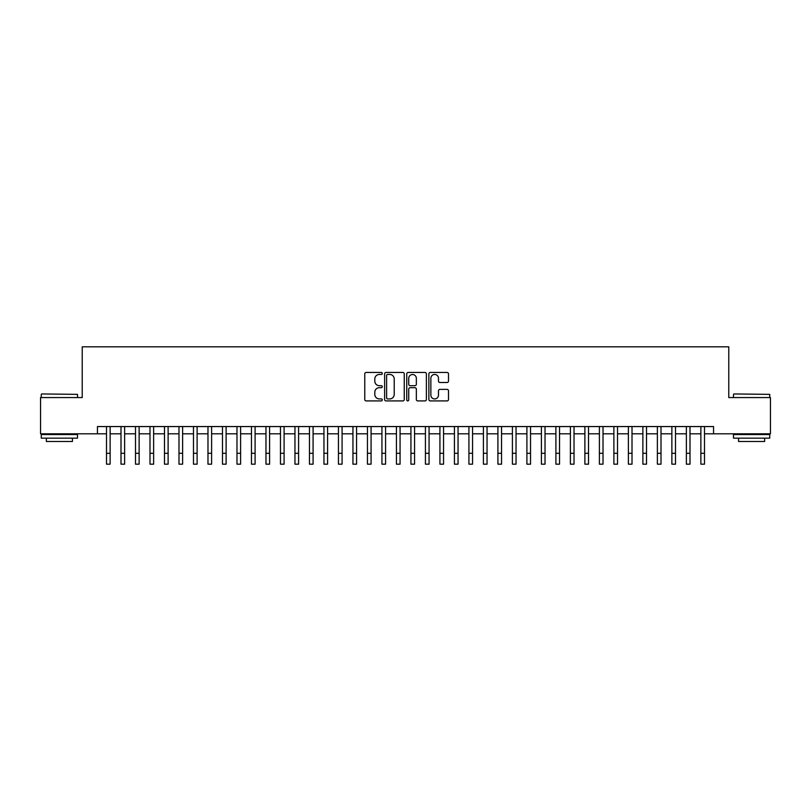 <?xml version="1.0" encoding="UTF-8"?>
<svg xmlns="http://www.w3.org/2000/svg" width="811" height="811" viewBox="0 0 811 811"><rect width="100%" height="100%" fill="white"/><g stroke="black" fill="none" stroke-linecap="round" stroke-linejoin="round"><path stroke-width="1.22" d="M382.305 373.455A0.993 0.993 0 0 0 381.312 372.462L366.187 372.462A1.419 1.419 0 0 0 364.768 373.881L364.768 399.499A1.419 1.419 0 0 0 366.187 400.918L381.312 400.918A0.993 0.993 0 0 0 382.305 399.924A0.993 0.993 0 0 0 381.312 398.931L379.355 398.931A4.552 4.552 0 0 1 374.804 394.379L374.804 392.24A4.552 4.552 0 0 1 379.355 387.688L381.312 387.688A0.993 0.993 0 0 0 382.305 386.695A0.993 0.993 0 0 0 381.312 385.691L379.355 385.691A4.552 4.552 0 0 1 374.804 381.14L374.804 379.011A4.552 4.552 0 0 1 379.355 374.449L381.312 374.449A0.993 0.993 0 0 0 382.305 373.455M447.084 382.498A1.419 1.419 0 0 0 448.503 381.069L448.503 373.881A1.419 1.419 0 0 0 447.084 372.462L430.296 372.462A1.419 1.419 0 0 0 428.867 373.881L428.867 399.499A1.419 1.419 0 0 0 430.296 400.918L447.084 400.918A1.419 1.419 0 0 0 448.503 399.499L448.503 390.821A1.419 1.419 0 0 0 447.084 389.392L439.897 389.392A1.419 1.419 0 0 0 438.477 390.821L438.477 395.119A3.802 3.802 0 0 1 434.666 398.931A3.802 3.802 0 0 1 430.864 395.119L430.864 378.261A3.802 3.802 0 0 1 434.666 374.449A3.802 3.802 0 0 1 438.477 378.261L438.477 381.069A1.419 1.419 0 0 0 439.897 382.498L447.084 382.498M97.452 433.804L40.55 433.804L40.55 397.562L82.225 397.562L82.225 346.824L728.775 346.824L728.775 397.562L770.45 397.562L770.45 433.804L713.548 433.804L713.548 426.556L97.452 426.556L97.452 433.804L106.505 433.804M404.253 373.881A1.419 1.419 0 0 0 402.834 372.462L386.046 372.462A1.419 1.419 0 0 0 384.617 373.881L384.617 399.499A1.419 1.419 0 0 0 386.046 400.918L402.834 400.918A1.419 1.419 0 0 0 404.253 399.499L404.253 373.881M408.166 372.462L424.954 372.462A1.419 1.419 0 0 1 426.383 373.881L426.383 399.499A1.419 1.419 0 0 1 424.954 400.918L417.777 400.918A1.419 1.419 0 0 1 416.347 399.499L416.347 389.108A1.419 1.419 0 0 0 414.928 387.688L410.163 387.688A1.419 1.419 0 0 0 408.734 389.108L408.734 399.924A0.993 0.993 0 0 1 407.74 400.918A0.993 0.993 0 0 1 406.747 399.924L406.747 373.881A1.419 1.419 0 0 1 408.166 372.462M110.134 433.804L121.001 433.804M124.63 433.804L135.498 433.804M139.127 433.804L149.994 433.804M153.624 433.804L164.491 433.804M168.12 433.804L178.988 433.804M182.617 433.804L193.484 433.804M197.114 433.804L207.981 433.804M211.61 433.804L222.478 433.804M226.107 433.804L236.974 433.804M240.603 433.804L251.471 433.804M255.1 433.804L265.967 433.804M269.597 433.804L280.464 433.804M284.093 433.804L294.961 433.804M298.59 433.804L309.457 433.804M313.087 433.804L323.954 433.804M327.583 433.804L338.451 433.804M342.08 433.804L352.947 433.804M356.576 433.804L367.444 433.804M371.073 433.804L381.94 433.804M385.57 433.804L396.437 433.804M400.066 433.804L410.934 433.804M414.563 433.804L425.43 433.804M429.06 433.804L439.927 433.804M443.556 433.804L454.424 433.804M458.053 433.804L468.92 433.804M472.549 433.804L483.417 433.804M487.046 433.804L497.913 433.804M501.543 433.804L512.41 433.804M516.039 433.804L526.907 433.804M530.536 433.804L541.403 433.804M545.033 433.804L555.9 433.804M559.529 433.804L570.397 433.804M574.026 433.804L584.893 433.804M588.522 433.804L599.39 433.804M603.019 433.804L613.886 433.804M617.516 433.804L628.383 433.804M632.012 433.804L642.88 433.804M646.509 433.804L657.376 433.804M661.006 433.804L671.873 433.804M675.502 433.804L686.37 433.804M689.999 433.804L700.866 433.804M704.495 433.804L713.548 433.804M387.607 374.449A0.993 0.993 0 0 0 386.614 375.452L386.614 397.927A0.993 0.993 0 0 0 387.607 398.931L389.665 398.931A4.552 4.552 0 0 0 394.227 394.379L394.227 379.011A4.552 4.552 0 0 0 389.665 374.449L387.607 374.449M416.347 378.331A3.802 3.802 0 0 0 412.546 374.52A3.802 3.802 0 0 0 408.734 378.331L408.734 384.272A1.419 1.419 0 0 0 410.163 385.691L414.928 385.691A1.419 1.419 0 0 0 416.347 384.272L416.347 378.331M106.505 453.298L110.134 453.298L110.134 464.176L106.505 464.176L106.505 426.556M110.134 453.298L110.134 426.556M41.706 393.943L77.511 394.369L41.706 393.943M59.396 438.153L41.27 438.153L41.27 434.534L77.511 434.534L77.511 438.153L59.396 438.153M72.443 438.153L72.443 441.488L46.349 441.488L46.349 438.153M733.914 393.943L769.73 394.369L733.914 393.943M751.604 438.153L733.489 438.153L733.489 434.534L769.73 434.534L769.73 438.153L751.604 438.153M764.651 438.153L764.651 441.488L738.557 441.488L738.557 438.153M121.001 453.298L124.63 453.298L124.63 464.176L121.001 464.176L121.001 426.556M124.63 453.298L124.63 426.556M135.498 453.298L139.127 453.298L139.127 464.176L135.498 464.176L135.498 426.556M139.127 453.298L139.127 426.556M149.994 453.298L153.624 453.298L153.624 464.176L149.994 464.176L149.994 426.556M153.624 453.298L153.624 426.556M164.491 453.298L168.12 453.298L168.12 464.176L164.491 464.176L164.491 426.556M168.12 453.298L168.12 426.556M178.988 453.298L182.617 453.298L182.617 464.176L178.988 464.176L178.988 426.556M182.617 453.298L182.617 426.556M193.484 453.298L197.114 453.298L197.114 464.176L193.484 464.176L193.484 426.556M197.114 453.298L197.114 426.556M207.981 453.298L211.61 453.298L211.61 464.176L207.981 464.176L207.981 426.556M211.61 453.298L211.61 426.556M222.478 453.298L226.107 453.298L226.107 464.176L222.478 464.176L222.478 426.556M226.107 453.298L226.107 426.556M236.974 453.298L240.603 453.298L240.603 464.176L236.974 464.176L236.974 426.556M240.603 453.298L240.603 426.556M251.471 453.298L255.1 453.298L255.1 464.176L251.471 464.176L251.471 426.556M255.1 453.298L255.1 426.556M265.967 453.298L269.597 453.298L269.597 464.176L265.967 464.176L265.967 426.556M269.597 453.298L269.597 426.556M280.464 453.298L284.093 453.298L284.093 464.176L280.464 464.176L280.464 426.556M284.093 453.298L284.093 426.556M294.961 453.298L298.59 453.298L298.59 464.176L294.961 464.176L294.961 426.556M298.59 453.298L298.59 426.556M309.457 453.298L313.087 453.298L313.087 464.176L309.457 464.176L309.457 426.556M313.087 453.298L313.087 426.556M323.954 453.298L327.583 453.298L327.583 464.176L323.954 464.176L323.954 426.556M327.583 453.298L327.583 426.556M338.451 453.298L342.08 453.298L342.08 464.176L338.451 464.176L338.451 426.556M342.08 453.298L342.08 426.556M352.947 453.298L356.576 453.298L356.576 464.176L352.947 464.176L352.947 426.556M356.576 453.298L356.576 426.556M367.444 453.298L371.073 453.298L371.073 464.176L367.444 464.176L367.444 426.556M371.073 453.298L371.073 426.556M381.94 453.298L385.57 453.298L385.57 464.176L381.94 464.176L381.94 426.556M385.57 453.298L385.57 426.556M396.437 453.298L400.066 453.298L400.066 464.176L396.437 464.176L396.437 426.556M400.066 453.298L400.066 426.556M410.934 453.298L414.563 453.298L414.563 464.176L410.934 464.176L410.934 426.556M414.563 453.298L414.563 426.556M425.43 453.298L429.06 453.298L429.06 464.176L425.43 464.176L425.43 426.556M429.06 453.298L429.06 426.556M439.927 453.298L443.556 453.298L443.556 464.176L439.927 464.176L439.927 426.556M443.556 453.298L443.556 426.556M454.424 453.298L458.053 453.298L458.053 464.176L454.424 464.176L454.424 426.556M458.053 453.298L458.053 426.556M468.92 453.298L472.549 453.298L472.549 464.176L468.92 464.176L468.92 426.556M472.549 453.298L472.549 426.556M483.417 453.298L487.046 453.298L487.046 464.176L483.417 464.176L483.417 426.556M487.046 453.298L487.046 426.556M497.913 453.298L501.543 453.298L501.543 464.176L497.913 464.176L497.913 426.556M501.543 453.298L501.543 426.556M512.41 453.298L516.039 453.298L516.039 464.176L512.41 464.176L512.41 426.556M516.039 453.298L516.039 426.556M526.907 453.298L530.536 453.298L530.536 464.176L526.907 464.176L526.907 426.556M530.536 453.298L530.536 426.556M541.403 453.298L545.033 453.298L545.033 464.176L541.403 464.176L541.403 426.556M545.033 453.298L545.033 426.556M555.9 453.298L559.529 453.298L559.529 464.176L555.9 464.176L555.9 426.556M559.529 453.298L559.529 426.556M570.397 453.298L574.026 453.298L574.026 464.176L570.397 464.176L570.397 426.556M574.026 453.298L574.026 426.556M584.893 453.298L588.522 453.298L588.522 464.176L584.893 464.176L584.893 426.556M588.522 453.298L588.522 426.556M599.39 453.298L603.019 453.298L603.019 464.176L599.39 464.176L599.39 426.556M603.019 453.298L603.019 426.556M613.886 453.298L617.516 453.298L617.516 464.176L613.886 464.176L613.886 426.556M617.516 453.298L617.516 426.556M628.383 453.298L632.012 453.298L632.012 464.176L628.383 464.176L628.383 426.556M632.012 453.298L632.012 426.556M642.88 453.298L646.509 453.298L646.509 464.176L642.88 464.176L642.88 426.556M646.509 453.298L646.509 426.556M657.376 453.298L661.006 453.298L661.006 464.176L657.376 464.176L657.376 426.556M661.006 453.298L661.006 426.556M671.873 453.298L675.502 453.298L675.502 464.176L671.873 464.176L671.873 426.556M675.502 453.298L675.502 426.556M686.37 453.298L689.999 453.298L689.999 464.176L686.37 464.176L686.37 426.556M689.999 453.298L689.999 426.556M700.866 453.298L704.495 453.298L704.495 464.176L700.866 464.176L700.866 426.556M704.495 453.298L704.495 426.556M41.27 397.562L41.27 394.369M49.542 434.534L49.542 433.804M69.249 434.534L69.249 433.804M77.511 397.562L77.511 394.369M733.489 397.562L733.489 394.369M741.751 434.534L741.751 433.804M761.458 434.534L761.458 433.804M769.73 397.562L769.73 394.369"/></g></svg>

